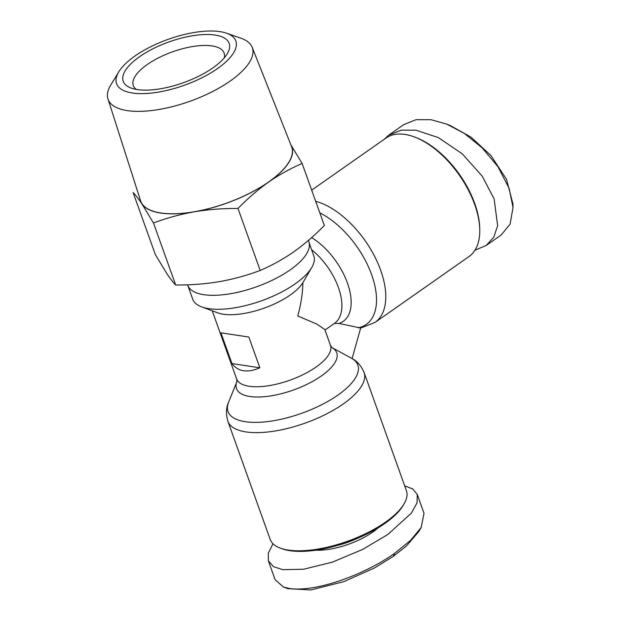 <?xml version="1.0" encoding="UTF-8"?>
<svg xmlns="http://www.w3.org/2000/svg" width="621" height="621" viewBox="0 0 621 621"><rect width="100%" height="100%" fill="white"/><g stroke="black" fill="none" stroke-linecap="round" stroke-linejoin="round"><path stroke-width="0.93" d="M474.995 250.185L486.189 245.489L501.186 234.979L510.066 224.181L513.039 207.538L509.119 188.357L497.957 166.715L482.199 147.883L464.57 133.577L446.763 124.122L430.99 119.698L416.093 119.682L403.797 124.58L388.808 135.106L384.019 139.438M273.015 543.755L268.326 553.101L268.357 560.81L275.111 579.672L283.401 587.008L289.549 588.537C318.495 592.496 367.989 572.609 394.638 553.303L410.667 540.278L421.224 527.408L424.003 513.272L417.25 494.409L412.732 488.937L404.698 485.878M283.401 587.008L287.88 588.669L310.81 589.95L343.855 581.652L374.587 567.897L393.272 556.4L406.468 545.952L418.818 531.529L421.224 527.408M315.67 201.289A72.339 38.781 55 0 1 375.666 258.452A72.339 38.781 55 0 1 375.045 322.415L469.018 256.543A72.339 38.781 -125 0 0 479.738 228.924A72.339 38.781 -125 0 0 415.589 137.412A72.339 38.781 -125 0 0 404.985 134.431A72.339 38.781 -125 0 0 385.975 138.072L311.68 190.142M479.738 228.924L479.691 227.441A70.732 37.92 -125 0 0 416.97 137.963L415.589 137.412M311.626 237.595A53.22 28.535 55 0 1 347.426 283.021A53.22 28.535 55 0 1 338.988 323.448L334.572 323.494M308.707 240.148L309.242 243.634A64.305 24.708 160.3 0 1 290.186 269.879A64.305 24.708 160.3 0 1 230.088 293.787A64.305 24.708 160.3 0 1 188.497 286.871L187.278 284.814M188.016 286.064L192.712 299.175A64.305 24.708 -19.7 0 0 201.67 306.89A64.305 24.708 -19.7 0 0 295.185 283.851A64.305 24.708 -19.7 0 0 311.765 267.472A64.305 24.708 -19.7 0 0 313.791 255.821L309.095 242.71M236.927 381.589A53.22 20.454 160.3 0 0 262.341 396.858A53.22 20.454 160.3 0 0 321.336 375.969A53.22 20.454 160.3 0 0 332.181 347.713L351.447 358.216A68.954 26.501 -19.7 0 1 337.894 395.103A68.954 26.501 -19.7 0 1 245.256 421.698A68.954 26.501 -19.7 0 1 228.606 402.206C226.06 407.578 225.819 413.928 227.884 421.255A72.339 27.798 -19.7 0 0 245.986 431.921A72.339 27.798 -19.7 0 0 343.172 404.015A72.339 27.798 -19.7 0 0 364.1 372.484L406.406 490.652A72.339 27.798 -19.7 0 1 404.131 503.755A72.339 27.798 -19.7 0 1 385.478 522.183A72.339 27.798 -19.7 0 1 288.291 550.09A72.339 27.798 -19.7 0 1 280.273 548.102A72.339 27.798 -19.7 0 1 270.189 539.424L227.884 421.255M201.67 306.89L217.777 312.852A49.835 19.15 -19.7 0 0 290.255 294.998A49.835 19.15 -19.7 0 0 302.862 282.695C302.691 293.275 300.991 304.36 297.762 315.957L316.772 324.061L324.799 329.495L330.473 345.33L331.886 347.543M231.951 363.564L220.944 332.825L248.842 337.048L259.85 367.787C247.461 373.174 238.161 371.769 231.951 363.564L259.85 367.787M280.273 548.102L282.066 548.762A70.732 27.184 -19.7 0 0 289.906 550.703A70.732 27.184 -19.7 0 0 403.169 505.401L404.131 503.755M337.7 545.362A44.207 16.992 -19.7 0 0 358.014 538.089M315.615 550.222A45.814 17.605 -19.7 0 0 378.166 527.827M226.533 33.192L241.072 38.269A76.6 29.435 160.3 0 1 252.188 47.305A76.6 29.435 160.3 0 1 230.166 81.056A76.6 29.435 160.3 0 1 155.56 110.018A76.6 29.435 160.3 0 1 107.961 98.949A76.6 29.435 160.3 0 1 110.817 84.906L118.828 71.757A63.342 24.343 160.3 0 1 134.897 56.061A63.342 24.343 160.3 0 1 226.533 33.192A63.342 24.343 160.3 0 1 217.513 68.574A63.342 24.343 160.3 0 1 144.188 93.592A63.342 24.343 160.3 0 1 118.828 71.757M252.188 47.305L291.606 146.68A80.218 30.825 160.3 0 1 268.544 182.023A80.218 30.825 160.3 0 1 190.422 212.351A80.218 30.825 160.3 0 1 140.579 200.762L107.961 98.949M224.228 57.939A48.228 18.537 -19.7 0 0 224.111 53.041A48.228 18.537 -19.7 0 0 212.04 45.931A48.228 18.537 -19.7 0 0 147.255 64.537A48.228 18.537 -19.7 0 0 133.298 85.558A48.228 18.537 -19.7 0 0 136.317 89.416M137.311 89.579A56.263 21.626 160.3 0 1 131.07 88.035A56.263 21.626 160.3 0 1 143.366 54.19A56.263 21.626 160.3 0 1 215.099 35.055A56.263 21.626 160.3 0 1 227.402 53.546A56.263 21.626 160.3 0 1 137.311 89.579M352.091 358.581L360.669 328.028L338.988 323.448M486.189 245.489L493.819 237.137L497.638 225.71L494.114 198.875L482.222 176.154L462.319 153.876L438.333 137.59L415.985 130.216L401.43 130.138L388.808 135.106M311.765 267.472L302.862 282.695M513.039 207.538L512.915 203.835L506.565 179.415L490.854 155.405L470.865 137.055L450.202 125.504L446.763 124.122M290.558 144.336L302.14 163.486L324.333 225.485C314.637 235.437 304.414 244.247 293.663 251.901C282.842 259.368 271.68 265.547 260.176 270.453C247.119 275.382 233.512 279.116 219.337 281.662C205.093 284.007 190.538 285.124 175.681 285C173.22 282.501 170.301 278.736 166.917 273.721L155.335 254.571L133.135 192.58C135.595 195.079 138.514 198.836 141.899 203.859A80.381 30.887 160.3 0 1 139.981 198.899M260.176 270.453L237.983 208.462C223.118 208.338 208.563 209.448 194.319 211.8C180.152 214.338 166.537 218.08 153.48 223.001L175.681 285M153.48 223.001L141.899 203.859A80.381 30.887 160.3 0 0 194.319 211.8A80.381 30.887 160.3 0 0 268.652 182.038C257.901 189.7 247.678 198.503 237.983 208.462M302.14 163.486C290.636 168.392 279.473 174.579 268.652 182.038A80.381 30.887 160.3 0 0 290.892 144.864M268.357 560.81L273.535 566.686L282.796 569.674L303.607 569.232L332.251 562.184L362.633 549.445L387.884 534.44L411.389 513.109L417.064 502.847L417.25 494.409M394.638 553.303L393.272 556.4M311.602 249.704A49.835 26.719 55 0 1 338.398 287.469A49.835 26.719 55 0 1 334.502 323.355L324.993 330.023M212.242 310.803L236.632 378.926A49.835 19.15 -19.7 0 0 267.806 385.851A49.835 19.15 -19.7 0 0 316.05 367.05A49.835 19.15 -19.7 0 0 330.473 345.33M319.823 212.887A68.954 36.965 55 0 1 372.406 276.912A68.954 36.965 55 0 1 358.053 327.834M236.927 381.581L228.606 402.206M236.632 378.926L236.919 381.628M375.045 322.415L360.661 328.074M364.1 372.484C361.042 365.513 356.827 360.754 351.447 358.216"/></g></svg>
